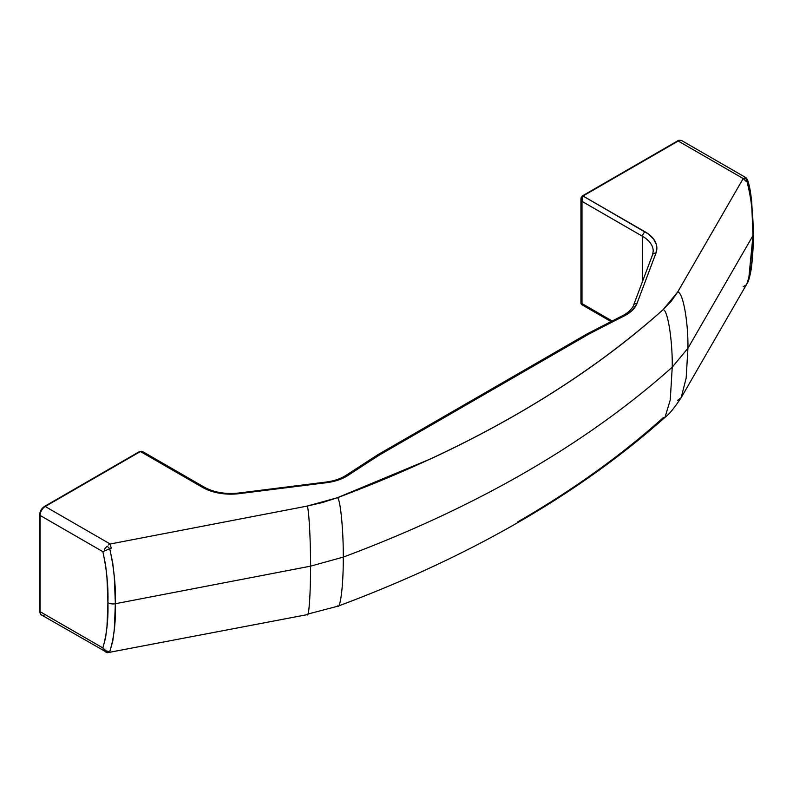 <?xml version="1.0" encoding="UTF-8"?>
<svg xmlns="http://www.w3.org/2000/svg" width="793" height="793" viewBox="0 0 793 793"><rect width="100%" height="100%" fill="white"/><g stroke="black" fill="none" stroke-linecap="round" stroke-linejoin="round"><path stroke-width="1.19" d="M746.857 283.854L750.307 273.109L751.903 261.075L752.973 235.61L687.928 348.276L672.236 367.179C586.077 444.06 476.415 507.371 343.26 557.112L310.519 566.172C310.668 539.686 308.774 506.658 307.069 506.112L110.187 544.008L45.221 506.499L140.43 451.534L206.299 489.301L214.873 492.245L224.449 493.861L239.357 493.633L326.538 482.689L338.363 480.023L348.147 475.334A2955.828 1706.536 180 0 1 379.867 454.766L588.624 334.24A2955.828 1706.536 180 0 1 624.26 315.931L632.368 310.281L636.997 303.451L655.95 253.116L656.842 247.376L656.346 244.512L653.541 238.98L648.446 234.034L583.014 196.01L678.233 141.035L743.2 178.544L677.569 292.211L671.265 301.211L663.057 309.696C642.112 328.49 619.482 346.591 595.176 363.987C570.881 381.383 545.039 397.987 517.66 413.797C490.282 429.598 461.526 444.516 431.392 458.552L337.352 497.736L322.662 502.475L307.069 506.112L110.187 544.008L45.221 506.499A7.276 4.203 120 0 0 40.076 515.41L102.852 551.65C106.738 569.572 108.433 586.592 107.917 602.71C108.433 619.422 106.738 634.489 102.852 647.921L40.076 611.681L40.076 515.41L102.852 551.65L105.598 564.983L106.976 577.839L107.917 602.71L106.976 626.49L105.598 637.77L102.852 647.921L106.054 650.855L109.751 651.697C114.023 637.81 115.897 621.821 115.362 603.731L114.311 629.216L112.755 641.22L109.751 651.697C107.085 651.806 104.785 650.547 102.852 647.921L105.885 652.133L107.432 652.708L109.751 651.697L107.144 652.599M652.401 255.643A3.638 2.904 20.6 0 1 652.56 254.761A3.638 2.904 20.6 0 1 655.95 253.116A40.027 23.106 0 0 0 645.145 231.863A3.638 2.101 120 0 0 642.568 236.324L581.993 201.353L642.568 236.324L642.568 281.307L642.568 236.324A3.638 2.101 -60 0 1 645.145 231.863L583.024 196L678.233 141.035A1.457 0.843 -120 0 0 677.5 140.966A1.457 0.843 60 0 1 678.233 141.035A7.276 4.203 -60 0 1 681.871 140.678A7.276 4.203 120 0 0 678.233 141.035L743.2 178.544L746.173 177.801L747.591 180.021C749.712 186.603 750.228 189.676 751.714 201.63L753.35 234.282A7.276 4.203 180 0 1 752.973 235.61L751.903 208.896L750.307 195.068L746.847 180.863L746.213 181.478L743.2 178.544L677.569 292.211C682.694 290.773 688.393 321.611 687.928 348.276C688.393 321.611 682.694 290.773 677.569 292.211L663.057 309.696C667.607 308.963 672.652 340.574 672.236 367.179C672.652 340.574 667.607 308.963 663.057 309.696C577.7 385.775 469.129 448.461 337.352 497.736C340.276 497.945 343.518 530.596 343.26 557.112C343.518 530.596 340.276 497.945 337.352 497.736L307.069 506.112C308.774 506.658 310.668 539.686 310.519 566.172L115.362 603.731L310.519 566.172C310.668 593.194 308.774 619.65 307.069 614.268C308.774 619.65 310.668 593.194 310.519 566.172L343.26 557.112C343.518 584.114 340.276 610.937 337.352 605.892C340.276 610.937 343.518 584.114 343.26 557.112C476.415 507.371 586.077 444.06 672.236 367.179L687.928 348.276L752.973 235.61A7.276 4.203 0 0 0 753.35 234.262C753.568 247.961 751.823 267.023 750.793 271.384C749.534 277.837 748.344 281.802 747.234 283.26L681.147 397.719L686.163 378.083L687.928 348.276L686.163 378.083L681.147 397.719C674.298 408.058 668.915 414.6 664.99 417.356L670.273 399.87L672.236 367.179L670.273 399.87L664.99 417.356L663.057 417.852C621.038 455.549 572.576 490.252 517.66 521.953M105.796 652.084L102.852 647.921L40.076 611.681L40.076 515.41A7.276 4.203 -60 0 1 45.221 506.499A1.457 0.843 -120 0 0 44.497 506.43A1.457 0.843 60 0 0 44.19 507.094L41.286 510.167L40.076 514.221A1.457 0.843 180 0 0 39.65 514.816A1.457 0.843 0 0 0 40.076 515.41A1.457 0.843 180 0 1 39.65 514.816L39.65 611.086A1.457 0.843 0 0 0 40.076 611.681A7.276 4.203 120 0 0 41.583 615.011A7.276 4.203 -60 0 1 40.076 611.681A1.457 0.843 180 0 1 39.65 611.086C40.116 613.792 40.76 615.1 41.583 615.011A7.276 4.203 -60 0 0 45.221 614.654M581.993 196.595L580.932 198.607L581.993 201.353L583.024 196L581.993 196.595A1.457 0.843 60 0 1 582.3 195.93A1.457 0.843 60 0 1 583.024 196L582.151 196.862L581.596 199.757L581.993 303.56L612.146 320.967L581.993 303.56L581.656 304.601L580.932 303.342L581.993 303.56L581.993 201.353L580.932 198.607L581.21 197.417M653.224 251.094A36.389 21.014 180 0 0 642.568 236.324A36.389 21.014 180 0 1 653.224 251.183L652.55 254.811A3.638 2.904 -159.4 0 1 655.95 253.116L636.997 303.451A3.638 2.904 -159.4 0 0 633.607 305.097M681.147 397.719L677.569 400.366M664.99 417.356C579.197 493.87 470.249 556.795 338.165 606.11L307.069 614.268M111.198 548.132L109.751 548.716L112.765 563.179L114.311 577.026L115.362 603.731C115.897 586.493 114.023 568.155 109.751 548.716L111.198 548.132L110.187 544.008L111.198 548.132M108.522 544.92L110.187 544.008L108.522 544.92M104.498 549.143L107.134 546.109L109.751 548.716L107.134 546.109L104.498 549.143M102.852 551.65L109.751 548.716L102.852 551.65M107.917 602.71A7.276 4.203 0 0 0 115.362 603.731A7.276 4.203 180 0 1 107.917 602.71M746.233 284.905L743.2 286.699M747.075 179.882L747.571 179.991L746.847 180.863C751.665 200.005 753.707 218.244 752.973 235.61L748.622 280.048M746.154 180.249C747.769 179.674 748.007 179.882 746.847 180.863L746.213 181.478L743.2 178.544L745.38 177.612L746.847 180.863L745.38 177.612L746.6 178.415M633.448 305.979A3.638 2.904 20.6 0 1 633.597 305.136A3.638 2.904 20.6 0 1 636.997 303.451A40.027 23.106 0 0 1 624.26 315.931A3.638 1.953 -116.8 0 0 622.614 315.654A3.638 1.953 63.2 0 1 624.26 315.931A2955.828 1706.536 180 0 0 588.624 334.24L586.939 333.982A3.638 1.992 62.4 0 1 588.624 334.24A3.638 2.101 -120 0 0 586.8 334.061L588.624 334.24L379.867 454.766A3.638 2.101 -120 0 0 378.053 454.587A3.638 2.101 60 0 1 379.867 454.766A3.638 2.201 -122.5 0 0 377.914 454.667A3.638 2.201 57.5 0 1 379.867 454.766A2955.828 1706.536 180 0 0 348.147 475.334A3.638 2.23 -123.4 0 0 346.144 475.265A3.638 2.23 56.6 0 1 348.147 475.334A40.027 23.106 0 0 1 326.538 482.689A3.638 0.634 -97.2 0 0 326.082 482.055A3.638 0.634 82.8 0 1 326.538 482.689L239.357 493.633A3.638 0.634 -97.2 0 0 238.901 492.998A3.638 0.634 82.8 0 1 239.357 493.633A40.027 23.106 0 0 1 202.552 487.398A3.638 2.101 -60 0 1 204.366 487.209A3.638 2.101 120 0 0 202.552 487.398L140.43 451.534A1.457 0.843 -120 0 0 139.707 451.455L44.497 506.43A1.457 0.843 60 0 1 45.221 506.499L140.43 451.534L142.7 451.613L141.531 451.257L139.399 452.129M586.077 335.32L586.939 333.982L622.614 315.654C630.96 311.55 633.865 305.315 633.597 305.136L652.55 254.811M377.171 456.322A3.638 2.201 57.5 0 1 377.914 454.667L586.8 334.061M345.411 476.92A3.638 2.23 56.6 0 1 346.144 475.265C340.861 478.714 334.17 480.974 326.082 482.055L238.901 492.998C225.509 494.406 214.001 492.473 204.366 487.209L142.7 451.613L139.707 451.455M583.024 304.155L581.656 304.601L611.016 321.552M581.576 304.482L581.993 303.56L580.991 303.471M41.583 615.011L107.432 652.708L307.486 614.595M746.173 177.801L681.871 140.678C679.482 140.074 678.035 140.173 677.5 140.966L582.3 195.93L580.932 198.607L580.932 303.342M377.914 454.667L346.144 475.275M39.65 514.816C39.918 511.237 41.533 508.442 44.497 506.43"/></g></svg>
